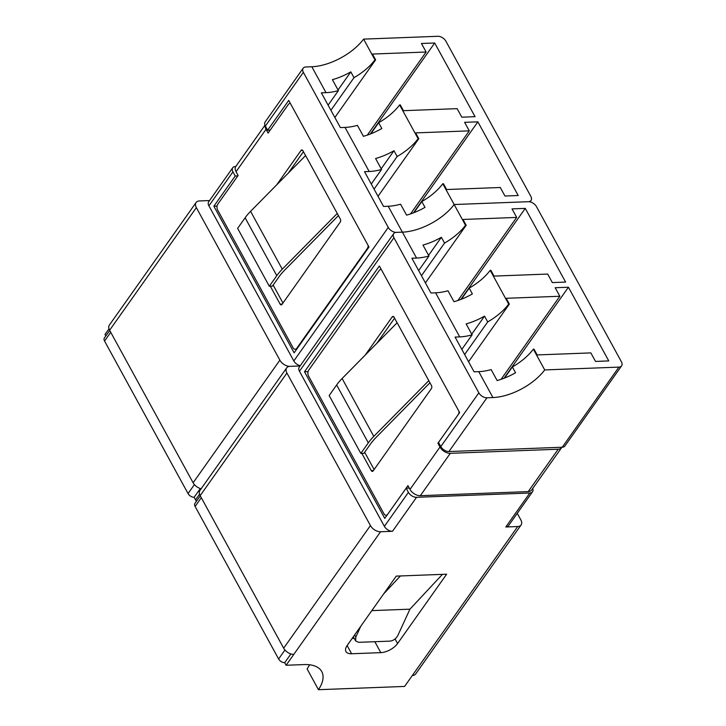 <?xml version="1.0" encoding="UTF-8"?>
<svg xmlns="http://www.w3.org/2000/svg" width="726" height="726" viewBox="0 0 726 726"><rect width="100%" height="100%" fill="white"/><g stroke="black" fill="none" stroke-linecap="round" stroke-linejoin="round"><path stroke-width="1.09" d="M303.368 72.328A6.752 4.129 -144.7 0 1 303.159 68.226L265.126 121.977A6.752 4.129 35.3 0 0 265.335 126.079L303.368 72.328L388.283 227.429A6.752 4.129 -144.7 0 0 396.405 232.384L402.385 232.157L396.405 232.384A6.752 4.129 35.3 0 0 393.71 233.627A6.752 4.129 35.3 0 0 393.919 237.729L478.842 392.839A6.752 4.129 35.3 0 0 486.955 397.784L492.936 397.558A42.181 20.827 151.3 0 0 544.709 369.924L618.915 367.111A6.752 4.129 35.3 0 0 621.61 365.859L564.919 445.982A6.752 4.129 -144.7 0 1 562.233 447.234L448.931 451.536A6.752 4.129 -144.7 0 1 440.809 446.59L438.531 442.424L459.64 412.595L379.362 265.979L304.512 371.776L384.78 518.391L406.143 488.199L408.42 492.364A6.752 4.129 35.3 0 0 416.542 497.31L529.844 493.008A6.752 4.129 35.3 0 0 532.53 491.756A6.752 4.129 35.3 0 0 532.712 488.498M532.53 491.756L508.49 525.742A6.752 4.129 -144.7 0 1 505.795 526.994L517.72 526.541A8.44 5.164 35.3 0 0 521.087 524.98A8.44 5.164 35.3 0 0 520.823 519.852L517.266 513.346M416.542 497.31L392.494 531.296L380.569 531.75L293.821 654.362A8.44 5.164 -144.7 0 1 283.675 648.182L370.423 525.56A8.44 5.164 35.3 0 0 380.569 531.75M392.494 531.296A6.752 4.129 -144.7 0 1 384.381 526.35L408.42 492.364M443.214 450.71L443.831 449.83M521.087 524.98L415.68 673.964A8.44 5.164 -144.7 0 1 412.314 675.534L517.72 526.541M418.657 270.562L428.957 256.015L422.968 245.07A42.181 20.827 151.3 0 0 441.372 237.284L444.548 243.074A42.181 20.827 151.3 0 0 465.52 225.278L454.158 204.523A42.181 20.827 151.3 0 1 402.385 232.157A42.181 20.827 151.3 0 0 454.158 204.523L528.365 201.701A6.752 4.129 35.3 0 1 536.487 206.647L621.402 361.757A6.752 4.129 35.3 0 1 621.61 365.859M279.864 360.16L193.116 482.772L109.608 330.239L196.356 207.627L279.864 360.16A8.44 5.164 -144.7 0 0 290.019 366.349L300.083 365.968L290.019 366.349A8.44 5.164 35.3 0 0 286.652 367.91A8.44 5.164 35.3 0 0 286.915 373.037L200.167 495.649L283.675 648.182M370.423 525.56L286.915 373.037M200.167 495.649A8.44 5.164 -144.7 0 1 199.904 490.522L286.652 367.91M393.919 237.729L299.457 371.24L384.381 526.35M544.709 369.924L533.347 349.17A42.181 20.827 -28.7 0 1 512.375 366.966L515.542 372.756A42.181 20.827 -28.7 0 1 497.138 380.551L491.148 369.607A42.181 20.827 -28.7 0 1 478.752 371.648L474.096 371.83L455.075 337.073L459.73 336.9A42.181 20.827 151.3 0 0 472.118 334.849L466.128 323.914A42.181 20.827 151.3 0 0 484.532 316.119L487.709 321.917A42.181 20.827 151.3 0 0 508.681 304.112L490.186 270.326L490.849 270.299L494.016 276.098L547.685 274.056L552.35 282.586L565.608 282.078L525.261 208.389L512.012 208.897L516.676 217.419L463.006 219.461L466.183 225.251L465.52 225.278M461.827 349.406L472.118 334.849M490.186 270.326A42.181 20.827 -28.7 0 1 469.214 288.122L472.381 293.921A42.181 20.827 -28.7 0 1 453.977 301.707L447.987 290.763A42.181 20.827 -28.7 0 1 435.591 292.814L430.935 292.986L411.905 258.238L416.561 258.057A42.181 20.827 151.3 0 0 428.957 256.015M412.314 675.534L404.6 686.433L318.469 689.7A42.181 20.827 151.3 0 0 321.745 671.568A42.181 20.827 151.3 0 0 304.012 664.58L286.108 665.261L284.701 662.684A5.064 3.095 -144.7 0 1 278.612 658.972L195.103 506.449A5.064 3.095 -144.7 0 1 194.949 503.372L200.267 495.84M309.503 664.78A42.181 20.827 151.3 0 1 307.107 668.945L318.469 689.7M194.405 484.605L188.052 493.571A5.064 3.095 35.3 0 0 194.141 497.283L195.557 499.86L199.55 494.215L195.557 499.86L196.374 501.357M293.821 654.362L286.108 665.261M442.452 574.357L396.242 576.117L347.191 645.441A13.495 6.661 151.3 0 0 345.948 651.521A13.495 6.661 151.3 0 0 351.62 653.754L380.814 652.647A13.495 6.661 151.3 0 0 397.585 643.526L446.635 574.202L442.452 574.357L409.927 609.178L371.83 610.62M533.347 349.17L534.009 349.142L537.176 354.932L590.846 352.9L595.52 361.421L608.769 360.922L568.422 287.233L555.172 287.732L559.846 296.262L506.176 298.295L509.343 304.094L508.681 304.112M504.516 378.074L512.375 366.966M471.755 334.187L484.532 316.119M464.631 354.533L487.709 321.917M468.569 361.73L509.343 304.094M501.067 379.335L559.846 296.262M504.016 378.264L568.422 287.233M428.594 255.343L441.372 237.284M421.47 275.689L444.548 243.074M425.409 282.886L466.183 225.251M461.355 299.23L469.214 288.122M457.906 300.5L516.676 217.419M460.856 299.43L525.261 208.389M352.128 638.463L354.234 638.381M299.457 371.24A6.752 4.129 -144.7 0 1 299.248 367.147L393.71 233.627M353.344 636.747L355.613 640.895L358.617 642.328L390.043 641.131C393.401 640.668 395.997 638.789 397.839 635.495L409.927 609.178M355.613 640.895L355.813 637.092L360.831 626.157M400.416 575.954L383.655 593.895M290.899 653.935L284.701 662.684M406.143 488.199L409.282 488.081M308.078 371.639L304.512 371.776M209.533 200.558L199.459 200.939A8.44 5.164 -144.7 0 0 196.093 202.509A8.44 5.164 -144.7 0 0 196.356 207.627M265.335 126.079L267.613 130.244L288.721 100.406L368.99 247.021L294.139 352.827L213.871 206.211L235.224 176.019L232.946 171.853A6.752 4.129 -144.7 0 1 232.737 167.751A6.752 4.129 -144.7 0 1 235.433 166.508L235.778 166.49A8.576 5.245 -144.7 0 0 236.059 171.681L238.119 175.456L217.864 204.079A4.283 2.65 87.8 0 0 217.7 210.123L293.05 347.745A4.283 2.65 87.8 0 0 295.164 349.26L296.698 349.206M232.737 167.751L208.698 201.737A6.752 4.129 35.3 0 0 208.906 205.839L232.946 171.853M371.267 184.005L381.567 169.448A42.181 20.827 -28.7 0 1 369.171 171.499L364.516 171.672L383.546 206.429L388.201 206.248A42.181 20.827 151.3 0 0 400.589 204.206L406.578 215.141A42.181 20.827 151.3 0 0 424.991 207.355L421.815 201.565A42.181 20.827 151.3 0 0 442.787 183.769L454.158 204.523L528.365 201.701A6.752 4.129 -144.7 0 0 531.051 200.449L530.053 201.873M303.159 68.226A6.752 4.129 -144.7 0 1 305.846 66.974L311.826 66.747A42.181 20.827 151.3 0 0 363.599 39.113L437.805 36.3A6.752 4.129 -144.7 0 1 445.927 41.246L530.842 196.356A6.752 4.129 -144.7 0 1 531.051 200.449M196.093 202.509L109.345 325.121A8.44 5.164 35.3 0 0 109.608 330.239M193.116 482.772A8.44 5.164 35.3 0 0 201.156 488.743M388.283 227.429L293.821 360.949L208.906 205.839M332.408 79.669L338.398 90.614A42.181 20.827 -28.7 0 1 326.01 92.656L321.355 92.828L340.385 127.585L345.031 127.413A42.181 20.827 151.3 0 0 357.428 125.362L363.417 136.306A42.181 20.827 151.3 0 0 381.822 128.511L378.654 122.721A42.181 20.827 151.3 0 0 399.627 104.925L400.289 104.898L403.465 110.688L457.126 108.655L461.8 117.185L475.049 116.677L434.702 42.988L421.452 43.487L426.126 52.018L372.456 54.06L375.623 59.85L374.961 59.877A42.181 20.827 -28.7 0 1 353.989 77.673L350.821 71.874A42.181 20.827 -28.7 0 1 332.408 79.669M328.107 105.161L338.398 90.614M399.627 104.925L418.122 138.711A42.181 20.827 -28.7 0 1 397.149 156.507L393.982 150.718A42.181 20.827 -28.7 0 1 375.578 158.513L381.567 169.448M188.052 493.571L104.544 341.038A5.064 3.095 35.3 0 1 104.39 337.971L109.717 330.439M105.814 335.947L104.998 334.459L108.991 328.814M374.961 59.877L363.599 39.113M418.122 138.711L418.793 138.684L415.617 132.894L469.286 130.861L464.622 122.331L477.871 121.832L518.21 195.521L504.96 196.02L500.296 187.499L446.626 189.531L443.45 183.742L442.787 183.769M330.911 110.288L353.989 77.673M334.849 117.485L375.623 59.85M338.035 89.942L350.821 71.874M370.795 133.829L378.654 122.721M370.296 134.02L434.702 42.988M367.347 135.09L426.126 52.018M413.956 212.673L421.815 201.565M374.071 189.132L397.149 156.507M378.01 196.319L418.793 138.684M381.195 168.786L393.982 150.718M413.457 212.863L477.871 121.832M410.508 213.934L469.286 130.861M293.821 360.949A6.752 4.129 35.3 0 0 300.255 365.722M200.34 488.525L194.141 497.283M235.224 176.019L237.792 175.919M270.181 130.145L267.613 130.244M217.092 206.084L213.871 206.211M381.286 269.482A4.283 2.65 -92.2 0 0 380.878 269.446A4.283 2.65 -92.2 0 0 379.253 270.462L308.759 370.097A4.283 2.65 -92.2 0 0 308.586 376.132L383.936 513.763A4.283 2.65 -92.2 0 0 386.06 515.278A4.283 2.65 -92.2 0 0 387.684 514.262L407.939 485.63L410.009 489.406L439.983 447.044L437.914 443.268L458.179 414.628A4.283 2.65 -92.2 0 0 459.041 411.506M397.104 322.78L394.055 317.208A2.142 1.325 -92.2 0 0 392.993 316.445A2.142 1.325 -92.2 0 0 392.176 316.953L365.142 355.168M429.946 382.765L375.959 437.551A42.861 21.154 151.3 0 0 370.523 443.985L363.935 453.296L360.84 453.414L329.159 395.543L336.637 384.971A42.861 21.154 -28.7 0 1 342.109 378.509L397.14 322.743L431.471 385.56A2.142 1.325 -92.2 0 1 431.389 388.582L373.155 470.893A2.142 1.325 -92.2 0 1 372.347 471.392A2.142 1.325 -92.2 0 1 371.285 470.639L361.829 453.378M439.983 447.044A8.576 5.245 35.3 0 0 450.292 453.323L558.203 449.222A8.576 5.245 35.3 0 0 561.625 447.633L531.65 490.005A8.576 5.245 -144.7 0 1 528.229 491.593L420.318 495.695A8.576 5.245 -144.7 0 1 410.009 489.406M364.661 452.271L374.117 469.54M394.59 318.179L376.712 343.443M438.967 443.223L437.914 443.268M360.84 453.414L368.318 442.842A42.861 21.154 -28.7 0 1 373.79 436.38L428.821 380.615M338.416 215.586L284.429 270.381A42.861 21.154 151.3 0 0 279.002 276.806L272.413 286.117L269.31 286.235L237.629 228.372L245.116 217.791A42.861 21.154 -28.7 0 1 250.579 211.33L305.61 155.564L340.322 219.061A2.142 1.325 87.8 0 1 340.231 222.083L282.006 304.394A2.142 1.325 87.8 0 1 281.189 304.893A2.142 1.325 87.8 0 1 280.127 304.14L270.308 286.198M265.162 125.743A8.576 5.245 35.3 0 0 266.034 129.31L268.094 133.085L288.358 104.444A4.283 2.65 87.8 0 1 289.992 103.428A4.283 2.65 87.8 0 1 290.391 103.464M368.155 245.497A4.283 2.65 87.8 0 1 367.292 248.61L296.798 348.244A4.283 2.65 87.8 0 1 295.164 349.26M276.624 184.939L301.018 150.454A2.142 1.325 87.8 0 1 301.834 149.946A2.142 1.325 87.8 0 1 302.896 150.709L305.573 155.6M282.959 303.032L273.139 285.091M288.195 173.215L303.432 151.68M269.31 286.235L276.797 275.662A42.861 21.154 -28.7 0 1 282.26 269.201L337.291 213.435M505.795 526.994L529.844 493.008M562.233 447.234L618.915 367.111M486.955 397.784L448.931 451.536M440.809 446.59L478.842 392.839M388.201 206.248L416.561 258.057M478.752 371.648L492.936 397.558M435.591 292.814L459.73 336.9M354.633 634.932L355.813 637.092M347.128 645.541L351.62 653.754M374.825 641.711L380.814 652.647M395.089 638.971L397.585 643.526M284.955 650.006L278.612 658.972M201.293 497.7L195.103 506.449M326.01 92.656L311.826 66.747M369.171 171.499L345.031 127.413M110.733 332.299L104.544 341.038M528.229 491.593L558.203 449.222M450.292 453.323L420.318 495.695M373.391 470.557L371.285 470.639M393.837 316.89L392.176 316.953M342.109 378.509L373.79 436.38M336.637 384.971L368.318 442.842M266.034 129.31L236.059 171.681M296.798 348.244L297.397 348.226M367.292 248.61L367.882 248.582M280.127 304.14L282.233 304.058M301.018 150.454L302.688 150.391M276.797 275.662L245.116 217.791M282.26 269.201L250.579 211.33M387.012 515.242L386.06 515.278M264.954 125.253L235.787 166.472"/></g></svg>

